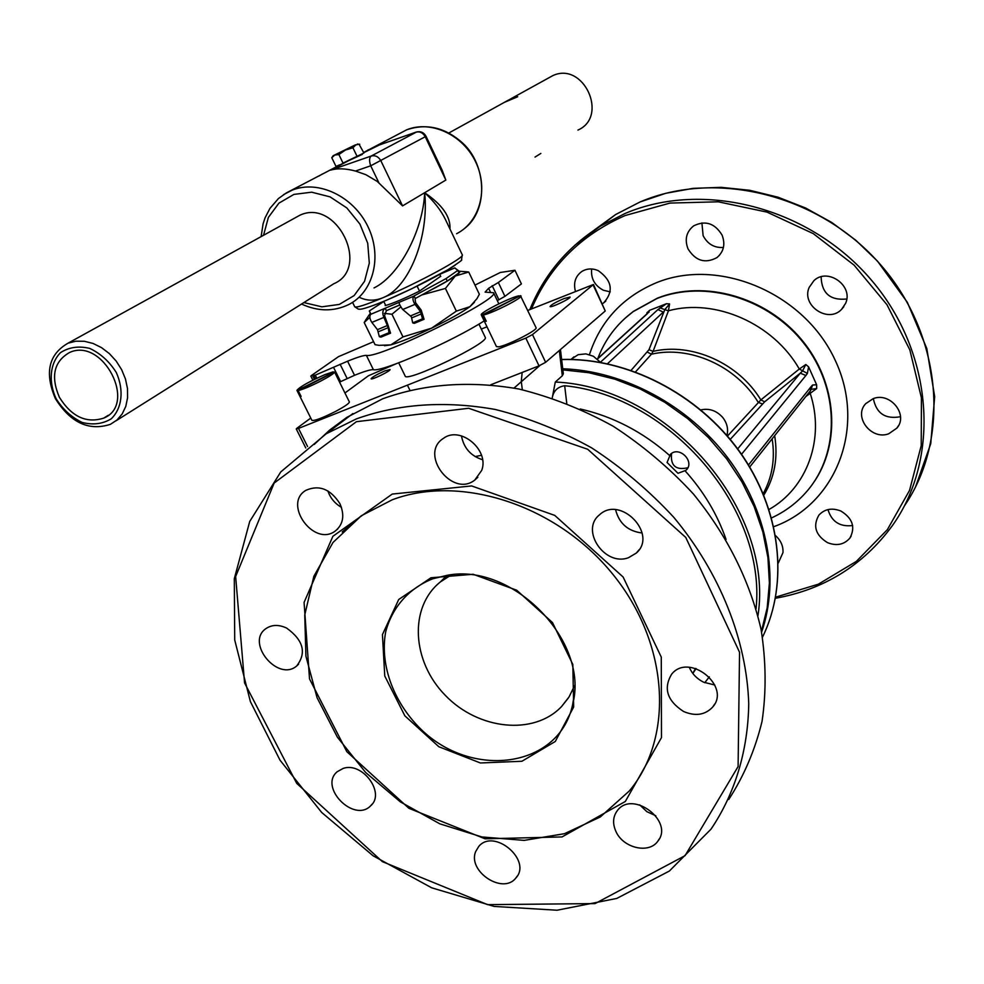 <?xml version="1.0" encoding="UTF-8"?>
<svg xmlns="http://www.w3.org/2000/svg" width="984" height="984" viewBox="0 0 984 984"><rect width="100%" height="100%" fill="white"/><g stroke="black" fill="none" stroke-linecap="round" stroke-linejoin="round"><path stroke-width="1.48" d="M536.046 327.684L520.425 295.655L483.304 314.978L486.293 321.239L484.768 321.362L486.034 320.698M484.768 321.362L481.779 315.114L519.072 296.356M521.003 295.926C522.971 297.758 491.508 313.675 483.304 314.978M481.779 315.114L481.287 314.855C479.491 312.937 510.302 297.34 518.826 295.84M536.071 327.733C538.187 329.898 506.846 345.851 498.531 346.835L496.453 346.589L481.299 314.905M419.504 291.092L417.118 286.147M439.762 274.376L440.758 276.455M362.309 154.39L348.705 160.626M339.554 164.869L336.011 166.431L331.78 157.723L334.781 155.041L338.877 154.549L345.372 150.06L352.936 147.772L355.814 144.906L359.037 144.23L363.932 152.975L343.022 163.098L338.877 154.549M383.735 301.387L385.728 305.483M432.751 578.789L447.191 575.308C512.824 562.418 589.601 641.26 572.713 704.212C559.933 766.671 474.952 779.635 422.874 731.087C394.19 704.114 379.529 665.59 385.666 631.925C392.099 607.386 408.84 588.272 432.751 578.789M430.98 577.768L473.156 574.275L516.723 590.228L552.479 622.552L572.823 664.446L573.672 707.004L555.284 741.481L521.889 761.272L480.401 762.969L438.839 746.733L404.867 715.835L384.769 676.02L382.432 634.619L398.717 599.49L430.98 577.768M574.533 685.737L569.084 696.869L561.593 706.512C533.869 735.835 478.384 729.833 445.371 695.417C411.829 661.482 408.704 607.288 440.328 581.962L451.484 574.779M298.152 390.537C302.703 389.553 310.181 386.429 320.599 381.152C329.665 376.368 334.314 373.317 334.548 371.977L298.152 390.537L301.104 396.441L300.034 396.404L297.094 390.513L333.428 372.272M300.87 395.974L300.034 396.404M333.207 371.817L325.126 374.535C309.173 381.571 299.776 386.847 296.934 390.353L297.094 390.513M349.357 401.902L349.382 401.952C349.222 403.428 344.634 406.577 335.63 411.398C322.248 418.102 314.339 421.078 311.891 420.316L296.959 390.402M527.854 310.39L593.463 284.487L532.479 334.585L525.837 338.102L298.496 428.409L296.245 428.938L296.91 428.224L310.772 418.065M481.311 329.074L486.994 326.799M344.941 392.985L368.434 375.753L396.097 363.797M385.052 370.833L390.045 369.553C391.091 370.759 371.177 380.427 371.091 378.754C372.407 376.958 377.057 374.326 385.052 370.833M563.98 298.595L570.068 297.033C571.175 298.386 550.167 308.324 550.056 306.491C551.2 304.757 555.837 302.113 563.98 298.595M485.223 337.254L485.26 337.34C490.032 342.629 405.285 383.416 405.101 375.925L398.704 362.825M571.507 359L578.186 354.671L585.911 353.883L593.389 356.257L600.511 362.346M687.828 467.757C675.811 470.475 670.375 465.703 671.531 453.464M700.903 409.885C709.304 408.089 716.598 410.636 722.76 417.511C727.114 423.157 728.504 429.147 726.93 435.481M775.601 535.677C780.878 540.499 783.338 546.132 782.981 552.602L778.319 562.983M357.167 156.542L352.936 147.772M332.309 156.96L331.78 157.723M359.738 144.254L358.693 144.205M355.605 144.771L333.146 155.718L355.605 144.771M366.823 150.81L368.422 149.74M363.785 152.668L379.541 144.894M376.589 145.927L415.924 132.176C419.848 131.216 422.96 132.742 425.236 136.727L426.023 136.247L442.173 170.244L445.838 180.072L424.657 192.716C423.182 230.281 399.233 275.729 374.006 287.943M449.971 229.001C450.721 216.812 442.283 204.721 424.657 192.716C433.993 201.388 440.893 210.256 445.346 219.321L445.838 220.342M359.566 297.426C367.094 300.956 374.904 301.055 382.985 297.709C409.098 287.734 429.27 236.677 424.657 192.716L402.567 205.89L377.29 181.462L365.888 174.697L355.507 171.044C345.716 168.436 337.451 168.129 330.698 170.109L348.631 160.663M55.424 398.692C70.553 422.739 88.88 431.287 110.429 424.325L116.985 419.996L122.188 413.932L125.78 406.417L127.576 397.807L127.477 388.508L125.46 378.975L121.647 369.689L116.198 361.091L109.384 353.625L101.549 347.647L93.074 343.465L84.378 341.276L75.903 341.19L68.068 343.17C48.61 354.351 44.403 372.85 55.424 398.692M294.634 218.116L299.923 215.201C336.725 197.845 371.029 268.091 333.785 283.749L116.05 420.783M548.248 78.142L552.701 75.682C583.524 60.971 609.047 116.543 577.928 130.085M508.716 100.011L514.361 96.838L517.707 96.74L504.312 102.385M535.025 157.083L540.856 153.43M59.397 397.315C50.516 376.503 53.874 361.583 69.47 352.543C102.828 336.811 137.821 404.449 103.726 418.114C86.346 423.637 71.574 416.712 59.397 397.315M56.125 398.741C48.253 381.595 49.913 363.428 60.504 352.641C68.941 347.18 78.683 345.765 89.728 348.397C100.552 353.514 109.409 361.546 116.296 372.518C124.181 390.033 122.139 408.286 111.29 418.766C102.766 423.969 93.074 425.199 82.201 422.468C71.611 417.364 62.914 409.455 56.125 398.741M355.507 171.044L370.71 165.804C369.062 160.921 369.234 157.661 371.226 156.025L416.626 131.967M399.799 304.905L386.368 310.698L384.535 315.606L387.77 324.449L388.975 332.703L379.357 336.676L377.462 329.652L371.854 322.42C369.615 318.89 369.258 316.172 370.784 314.29L369.32 310.969L383.785 301.485M459.061 271.104L454.756 267.943L457.818 270.416L458.987 272.863L447.24 281.043L415.039 298.644L415.605 302.715L421.189 310.071L424.067 319.296L414.276 323.355L412.702 322.875L411.373 316.811L402.517 309.32C399.934 305.581 398.84 303.244 399.209 302.309L385.174 308.226C382.567 310.095 382.112 313.072 383.809 317.156L387.339 325.544L377.462 329.652M387.77 324.449L390.562 333.158L380.943 337.131L379.357 336.676M440.672 276.283L419.319 291.202C403.711 298.878 392.321 303.675 385.162 305.618L385.642 305.298M440.032 274.228L441.336 273.638M384.584 315.716L383.932 317.365L371.854 322.42M415.494 298.337L413.833 296.159C412.37 298.041 412.751 300.772 414.99 304.363L420.562 311.719L422.493 318.828L412.702 322.875M386.368 310.698L385.174 308.226L370.784 314.29M388.446 326.27L387.671 326.663M390.562 333.158L388.975 332.703M424.067 319.296L422.493 318.828M457.818 270.416L446.059 278.57L414.289 295.84M447.24 281.043L446.059 278.57M370.98 314.142L369.32 310.969M386.958 310.39L399.836 304.991M370.439 313.256L369.246 314.782L369.984 315.507M426.355 292.42C439.442 285.754 449.085 280.292 455.26 276.037C459.048 273.38 460.512 271.781 459.676 271.264L458.163 271.141M339.566 382.112L354.535 375.298C364.351 371.349 370.636 369.467 373.391 369.677C381.681 372.358 452.259 341.411 484.177 320.895M497.326 300.637L504.927 296.344L521.397 283.909L514.952 270.268L498.347 282.494L488.618 288.3L485.087 292.125L493.562 292.74C500.893 298.742 378.754 358.976 366.38 355.384C363.662 355.273 357.389 357.204 347.586 361.202L315.274 375.15L311.313 375.593L338.496 356.651L373.576 341.682M474.977 285.114L500.29 272.482L514.952 270.268M474.46 302.26L469.934 306.676C461.865 312.469 449.098 319.628 431.656 328.139C414.129 336.516 400.525 342.1 390.832 344.892L384.461 345.728M347.057 378.336L340.12 364.277M340.636 381.669L333.674 367.61M316.811 378.237L315.274 375.15M315.433 378.901L313.588 375.175M504.927 296.344L498.347 282.494M498.79 299.53L492.197 285.668M369.836 317.291L364.191 322.518L375.027 344.646L378.975 345.347L390.832 344.892L402.973 336.909L431.656 328.139L456.342 311.128L469.934 306.676L477.019 298.582L479.356 294.265L468.741 272.039L455.26 276.037L445.432 288.423L421.595 295.003M460.869 271.35L468.741 272.039M364.191 322.518L368.262 316.221M400.796 306.959L391.952 314.253L384.363 313.342M445.432 288.423L456.342 311.128M391.952 314.253L402.973 336.909M827.962 509.589C831.677 521.729 839.905 527.043 852.648 525.53M873.349 398.582C876.314 413.428 885.366 419.467 900.495 416.712M821.111 276.812C821.677 293.281 830.225 300.673 846.744 299.001M701.912 222.901L703.117 235.656C707.558 244.081 714.322 248.017 723.424 247.464M591.63 268.964C590.757 278.509 594.668 285.606 603.389 290.255L610.264 291.867M761.616 632.171C780.041 578.727 767.766 511.249 728.062 458.2C688.222 405.26 623.794 370.845 562.737 368.754M722.071 235.09C725.515 244.192 723.806 251.695 716.942 257.611C705.196 263.872 695.553 260.945 688 248.841C684.446 239.444 686.328 231.781 693.659 225.865C705.294 220.121 714.765 223.196 722.071 235.09M845.6 303.355L841.541 309.406C828.11 323.785 801.062 305.397 809.155 287.451L813.854 280.723C827.556 267.156 853.768 285.778 845.6 303.355M888.786 433.747C871.406 440.586 853.116 416.822 865.686 403.686L873.189 398.643C890.212 391.718 908.724 414.781 896.879 428.114L888.786 433.747M827.482 542.639C815.551 535.198 812.673 526.046 818.86 515.173C824.641 508.949 831.972 507.572 840.865 511.028C852.636 518.273 855.637 527.289 849.893 538.088C844.087 544.693 836.609 546.218 827.482 542.639M575.431 291.301C573.254 282.888 575.357 276.295 581.753 271.522C586.772 268.46 592.233 268.14 598.124 270.575C612.109 280.465 613.954 291.252 603.659 302.9L602.405 303.687M670.694 455.899L669.735 455.038M771.591 517.904C785.515 511.459 797.434 502.43 807.335 490.807C840.09 452.542 839.598 388.988 804.174 343.699C769.008 298.238 704.987 279.259 656.906 298.558L632.995 311.743C616.71 323.97 604.988 339.554 597.841 358.471M811.825 389.221L816.646 388.582L816.622 384.756L812.587 385.027L810.976 386.81L748.492 464.952M810.238 390.992L810.976 386.81M741.53 454.276L805.896 375.507L800.287 373.17L737.68 448.901M805.896 375.507L807.384 373.453L808.59 366.86L816.622 384.756M808.59 366.872L805.834 364.511L802.526 371.005L800.287 373.17L764.666 401.804L760.853 399.898L727.459 436.084M807.384 373.453L799.303 369.025L760.853 399.898C738.578 363.071 691.641 342.26 653.081 351.374L668.456 310.772L669.563 303.945L664.79 309.665L668.456 310.772C715.159 297.992 773.326 323.416 799.303 369.025L805.834 364.511M597.436 359.062L647.312 313.724L649.674 310.28L666.488 303.699L657.927 309.579L600.437 362.235M666.488 303.699L669.563 303.945M607.509 363.711L663.278 312.113L657.927 309.579M631.15 370.304L648.985 349.701L664.79 309.665L659.956 307.808M647.312 313.724L646.156 314.572M649.674 310.28L646.918 312.801L647.964 312.851M646.918 312.801L646.894 313.908M805.81 396.552L816.646 388.582M647.521 352.198L651.42 354.203L653.081 351.374L648.985 349.701M677.988 473.304L667.066 462.48L670.473 454.288C679.427 445.457 695.516 462.099 685.959 470.303L677.988 473.304M566.759 403.317L564.681 385.728C557.596 386.835 553.438 390.931 552.221 398.028M286.627 628.075C303.478 640.276 306.799 652.946 296.602 666.057C277.722 682.17 245.25 642.417 266.024 628.555C271.928 624.606 278.792 624.446 286.627 628.075M343.158 768.43C362.456 761.468 385.74 793.215 370.648 805.81C353.945 823.214 318.545 787.028 337.254 771.69L343.158 768.43M475.69 851.541L478.765 846.424C494.116 827.79 532.504 860.533 515.801 878.072C502.886 894.936 467.289 871.295 475.69 851.541M616.033 831.701C612.392 823.657 612.847 816.597 617.411 810.509C632.724 789.685 674.483 821.431 657.779 841.271C648.936 854.1 623.327 848.122 616.033 831.701M639.711 804.887L646.869 811.677L655.811 815.761M683.572 711.494C667.103 700.768 663.142 688.308 671.691 674.126C689.021 652.306 731.333 686.156 712.711 707.041C705.147 715.024 695.442 716.512 683.572 711.494M689.292 667.324C692.133 673.88 696.906 678.825 703.597 682.195L714.802 685.024M628.53 557.682C604.926 566.821 579.933 530.192 599.441 514.878C620.289 494.841 658.222 534.103 636.328 553.057L628.53 557.682M615.59 509.749C619.17 523.488 628.013 531.237 642.134 533.008M481.717 470.364L474.792 480.044C452.173 498.125 418.692 453.698 443.464 438.347C460.327 425.469 489.626 449.946 481.717 470.364M461.459 435.875C463.747 448.003 470.77 455.949 482.529 459.712M339.898 503.648C344.88 515.284 343.318 524.435 335.212 531.077C313.908 547.19 282.617 503.919 305.839 490.352C319.074 484.534 330.427 488.974 339.898 503.648M327.856 490.905C330.329 498.052 334.855 503.525 341.423 507.301M392.321 499.749L361.386 515.727L332.998 542.479L313.847 576.304L304.745 614.988L305.926 656.242L317.069 697.705L337.377 737.164L365.691 772.526L400.463 801.948L439.885 823.854L481.877 836.954L524.201 840.385L564.472 833.694L600.277 816.991L629.342 790.939C674.311 737.324 669.194 643.684 613.02 574.508C557.227 505.087 460.856 473.919 392.321 499.749M514.054 388.053L539.884 365.494M560.462 349.541L563.328 373.736L562.319 375.777L555.296 382.038L552.196 398.151M490.844 384.732L539.011 365.851L545.628 362.309L605.246 310.981L593.463 284.487M407.561 385.47L409.836 390.119M562.86 369.861L588.875 372.727L614.889 379.172L640.387 389.086L664.815 402.308L687.656 418.581L708.418 437.56L726.672 458.864L742.01 482.025L754.15 506.551L762.846 531.926L767.938 557.608L769.39 583.069L767.188 607.804L761.456 631.322M757.951 615.75C774.469 509.847 668.222 386.675 555.296 382.038M564.681 385.728C670.411 396.146 766.536 508.765 756.056 608.739M356.417 421.693L468.679 408.274L587.706 449.27L685.762 537.436L739.55 652.257L738.098 766.561L685.061 855.662L595.037 903.595L487.584 904.64L382.382 861.64L296.738 783.387L244.561 682.908L235.643 576.538L274.167 483.033L356.417 421.693M314.24 444.436L329.689 430.057L346.848 417.364L382.69 398.791C424.399 383.748 469.811 380.488 518.912 389.012C551.224 396.995 582.663 409.406 613.192 426.232C642.663 445.395 669.403 467.978 693.4 493.98C727.225 535.64 749.771 580.72 761.038 629.219C766.081 660.965 766.413 691.691 762.046 721.383C755.072 749.98 743.966 776.019 728.726 799.512M356.405 418.889L326.159 433.809L280.76 471.939L249.727 521.446L234.303 578.715L234.721 639.994L250.391 701.604L279.997 760.152L321.707 812.489L373.182 855.846L431.693 887.814L494.14 906.424L557.067 910.225L616.771 898.429L669.366 871.049L711.051 829.106C734.814 793.891 748.012 750.927 748.738 703.781C746.721 640.227 720.116 572.995 673.856 517.399C649.243 490.745 621.839 467.572 591.667 447.88C560.413 430.562 528.273 417.757 495.259 409.467C445.125 400.562 398.84 403.711 356.405 418.889M386.503 300.206C410.5 290.132 443.907 273.023 455.297 265.04M402.567 205.89L380.894 160.81C378.496 156.653 375.273 155.054 371.226 156.025L330.698 170.109M398.36 134.193L406.724 129.79C430.943 119.913 462.96 134.734 475.715 162.053C488.777 189.223 479.663 222.138 456.588 233.725M301.534 304.044C317.992 311.571 333.699 311.756 348.656 304.585C373.416 292.285 382.628 256.381 367.832 226.406C353.367 196.283 318.226 179.605 292.187 190.133L283.49 194.672M263.54 235.274L268.386 217.378L278.89 203.171L293.909 194.401L311.67 192.188L330.071 196.874L346.835 207.944L359.923 224.069L367.721 243.245L369.308 263.122L364.56 281.289L354.117 295.594L339.296 304.425L321.866 306.823L303.859 302.58M322.297 174.033L319.037 175.988M462.259 254.77L462.296 254.844C465.346 257.304 417.683 283.158 382.985 297.709C365.31 305.114 355.864 308.09 354.671 306.651L352.555 302.346M378.815 182.63L370.71 165.804L425.236 136.727L445.838 180.072M440.549 273.97L454.756 267.943M414.99 304.363L402.69 309.517M420.562 311.719L410.512 315.913M413.833 296.159L399.209 302.309M421.509 313.834L411.718 317.893M388.003 327.746L378.397 331.731M384.535 315.606L383.809 317.156M373.391 369.677L366.38 355.384M354.535 375.298L347.586 361.202M314.45 379.381L312.568 375.593M490.401 292.027L488.618 288.3M561.655 359.566C626.71 357.499 697.816 393.723 739.365 451.57C780.878 509.466 789.082 583.192 762.514 637.128C789.18 583.032 780.964 509.232 739.464 451.349C697.902 393.502 626.796 357.327 561.643 359.48M775.441 598.272C824.002 589.539 862.882 565.468 892.07 526.059C940.544 458.815 933.939 353.342 871.615 280.354C809.66 207.107 703.105 180.06 624.963 213.528L600.166 226.258L574.594 245.422M531.495 308.927C549.687 266.197 580.892 235.065 625.111 215.545L670.043 203.073L718.271 201.806L767.003 212.113L813.251 233.614L854.087 265.127L886.965 304.72L909.843 349.923L921.43 397.88L921.221 445.641L909.548 490.389L887.384 529.638L856.338 561.397L818.356 584.188L775.65 597.14M594.336 230.01L615.652 214.524L640.104 201.954C716.549 169.137 820.287 194.77 881.27 265.557C942.586 336.097 950.446 438.938 904.382 505.924M773.793 526.674C836.056 504.386 866.879 426.945 835.109 360.082C804.223 292.875 718.591 256.959 656.07 282.851C622.651 297.082 600.449 321.005 589.453 354.621M812.649 483.956C841.455 444.214 837.519 382.604 801.64 339.714C765.958 296.676 704.052 279.481 657.324 298.177L633.425 311.362L625.898 317.488M812.587 385.027L810.668 390.439M730.239 439.381L764.666 401.804M647.767 313.084L649.083 312.063M769.058 509.454C807.052 488.076 825.342 438.778 810.103 393.034L809.98 391.312M635.553 371.866L651.42 354.203C689.636 345.249 736.106 365.876 758.221 402.333L762.342 403.932M763.19 493.661C772.255 477.117 775.244 458.839 772.157 438.815M763.805 495.137C774.592 477.498 778.209 457.671 774.666 435.654M522.319 389.738L521.286 381.46L522.16 372.456M696.119 668.579L692.822 673.437M669.464 455.358C642.81 431.927 613.057 416.478 580.228 408.987M726.057 539.466C717.373 514.411 703.757 491.569 685.196 470.942M704.741 682.724L709.329 676.857M481.496 455.297L475.124 456.588M692.736 673.314L695.639 668.431M559.33 350.513L562.319 375.777M525.837 338.102L539.011 365.851M532.479 334.585L545.628 362.309M593.106 284.942L605.246 310.981M298.496 428.409L307.586 446.539M392.247 494.066L332.887 536.292L304.081 602.417L309.517 678.886L346.848 751.702L408.926 808.319L485.075 838.798L562.036 836.929L625.32 801.48L661.482 737.594L661.273 657.103L623.13 577.03L554.767 515.407L471.643 485.936L392.247 494.066M574.029 696.02L572.713 704.212M561.593 706.512L568.371 697.976M440.328 581.962L447.031 575.332M349.382 401.952L334.548 371.977M571.028 359.418L573.992 356.823M357.315 144.082L359.037 144.23M333.146 155.718L332.038 157.366M363.686 152.459L406.724 129.79C426.699 123.074 445.42 127.563 462.874 143.246C486.379 164.832 488.962 210.256 464.153 228.792M261.129 236.615L263.085 223.835L265.077 217.821L269.936 208.399L278.435 198.547L286.332 192.925L346.38 161.573M299.923 215.201L68.068 343.17M552.701 75.682L514.361 96.838M508.322 100.171L448.913 132.963M108.277 415.285L103.726 418.114M445.346 219.321L462.296 254.844L461.484 259.887C462.96 259.628 458.446 262.9 447.929 269.714L411.853 288.706L386.429 300.255C358.127 311.903 359.738 308.718 358.348 309.136L354.707 306.737M445.42 219.469L445.924 220.539M426.023 136.247C423.71 132.286 420.365 130.921 415.998 132.139L376.995 145.767M454.854 267.882L440.734 273.872M312.875 380.168L310.833 376.072M498.839 303.822L493.562 292.74M459.676 271.264L467.351 271.83M369.246 314.782L365.445 320.353M478.925 324.105L485.26 337.34M915.514 486.994L930.741 443.71L934.677 396.65L926.805 348.533L907.359 302.359L877.507 261.154L855.871 240.305L831.726 222.458L805.601 208.005L778.061 197.218L749.722 190.293L721.186 187.341L693.031 188.362L665.836 193.282L640.129 201.929L615.652 214.524L600.166 226.258C567.522 246.922 544.066 274.708 529.835 309.603M603.659 302.9L605.8 301.079M716.942 257.611L719.439 255.311M841.541 309.406L843.805 306.713M896.879 428.114L898.49 425.666M849.893 538.088L851.148 536.096M624.692 318.57L632.995 311.743M749.722 466.982L810.226 391.005M646.648 314.117L597.313 358.963M646.697 314.08L648.456 312.42M685.959 470.303L687.152 468.925M296.602 666.057L298.595 664.188M370.648 805.81L372.272 803.989M515.801 878.072L517.24 876.08M657.779 841.271L659.28 838.897M712.711 707.041L714.679 704.064M636.328 553.057L639.108 549.748M474.792 480.044L477.83 477.265M335.212 531.077L337.758 528.912M296.258 428.95L305.778 447.966M361.386 515.727L342.198 531.95M352.924 413.538L326.159 433.809"/></g></svg>

